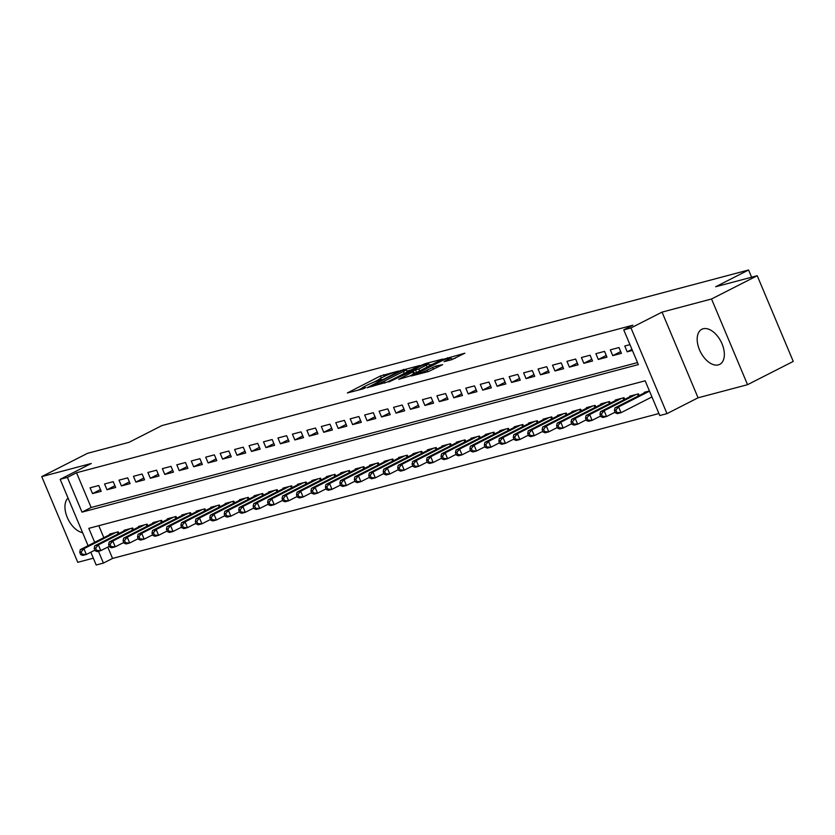 <?xml version="1.0" encoding="UTF-8"?>
<svg xmlns="http://www.w3.org/2000/svg" width="835" height="835" viewBox="0 0 835 835"><rect width="100%" height="100%" fill="white"/><g stroke="black" fill="none" stroke-linecap="round" stroke-linejoin="round"><path stroke-width="1.25" d="M398.535 371.022L380.52 375.927L347.36 392.951L362.922 388.912L365.772 387.597L363.486 388.15A7.932 0.804 -22.8 0 1 361.91 388.306A7.932 0.804 -22.8 0 1 364.686 386.428L367.369 385.06A7.932 0.804 -22.8 0 1 377.65 380.937L381.856 379.518L380.165 379.654A7.932 0.804 -22.8 0 1 378.589 379.81A7.932 0.804 -22.8 0 1 381.365 377.931L384.058 376.564A7.932 0.804 -22.8 0 1 394.339 372.441L398.535 371.022M703.174 328.76A19.696 11.492 -117 0 0 701.828 329.272A19.696 11.492 -117 0 0 699.991 350.93A19.696 11.492 -117 0 0 718.361 364.885A19.696 11.492 -117 0 0 719.697 364.373A19.696 11.492 -117 0 0 721.544 342.715A19.696 11.492 -117 0 0 703.174 328.76M68.042 498.036A19.696 11.492 -117 0 0 67.27 517.47A19.696 11.492 -117 0 0 82.592 532.646M451.714 359.697L464.855 353.205L444.418 358.987L411.258 376.011L428.491 371.523L442.644 364.665L435.86 366.022L427.217 370.082A6.628 0.668 -22.8 0 1 420.871 372.807A6.628 0.668 -22.8 0 1 417.312 373.652A6.628 0.668 -22.8 0 1 419.629 372.086L440.89 361.263A6.628 0.668 -22.8 0 1 447.226 358.539A6.628 0.668 -22.8 0 1 450.796 357.693A6.628 0.668 -22.8 0 1 448.478 359.259L444.063 361.639L451.714 359.697M757.23 275.727L793.25 361.419L747.555 384.685L711.535 298.993L757.23 275.727L715.689 286.749L748.577 269.997L161.886 425.589L128.987 442.341L87.445 453.353L41.75 476.618L91.245 463.498L60.172 479.311L67.395 477.401L76.538 472.746L632.888 325.201L623.745 329.856L630.978 327.936L666.998 413.628L659.775 415.548L645.163 380.802L88.813 528.346L94.689 542.322M711.535 298.993L662.04 312.123L630.978 327.936M419.88 365.49L400.299 370.677L367.149 387.711L387.586 381.929L419.88 365.49M425.568 363.549L442.8 359.06L409.641 376.084L398.775 379.32L413.607 371.481L408.367 372.786L388.922 381.96L422.364 364.832L425.568 363.549L425.84 364.175M41.75 476.618L77.77 562.31L93.322 558.187M98.77 485.511L90.096 487.807L92.528 493.6L101.202 491.304L98.77 485.511M113.216 481.68L104.552 483.976L106.984 489.769L115.658 487.473L113.216 481.68M127.671 477.85L118.998 480.146L121.43 485.939L130.103 483.632L127.671 477.85M142.117 474.019L133.454 476.315L135.886 482.108L144.559 479.801L142.117 474.019M156.573 470.178L147.899 472.485L150.331 478.267L159.005 475.971L156.573 470.178M171.018 466.347L162.355 468.654L164.787 474.437L173.45 472.14L171.018 466.347M185.474 462.517L176.801 464.813L179.233 470.606L187.906 468.31L185.474 462.517M199.92 458.686L191.257 460.983L193.689 466.775L202.352 464.479L199.92 458.686M214.376 454.856L205.702 457.152L208.134 462.945L216.808 460.638L214.376 454.856M228.821 451.025L220.158 453.321L222.59 459.114L231.253 456.808L228.821 451.025M243.277 447.184L234.604 449.491L237.036 455.273L245.709 452.977L243.277 447.184M257.723 443.354L249.06 445.66L251.492 451.443L260.155 449.146L257.723 443.354M272.179 439.523L263.505 441.819L265.937 447.612L274.611 445.316L272.179 439.523M286.624 435.693L277.961 437.989L280.393 443.782L289.056 441.485L286.624 435.693M301.08 431.862L292.407 434.158L294.839 439.951L303.512 437.655L301.08 431.862M315.526 428.031L306.863 430.328L309.294 436.12L317.958 433.814L315.526 428.031M329.982 424.19L321.308 426.497L323.74 432.279L332.413 429.983L329.982 424.19M344.427 420.36L335.764 422.667L338.196 428.449L346.859 426.153L344.427 420.36M358.883 416.529L350.209 418.826L352.641 424.618L361.315 422.322L358.883 416.529M373.329 412.699L364.665 414.995L367.097 420.788L375.76 418.492L373.329 412.699M387.784 408.868L379.111 411.164L381.543 416.957L390.216 414.661L387.784 408.868M402.23 405.038L393.567 407.334L395.999 413.127L404.662 410.82L402.23 405.038M416.686 401.207L408.012 403.503L410.444 409.296L419.118 406.989L416.686 401.207M431.131 397.366L422.468 399.673L424.9 405.455L433.563 403.159L431.131 397.366M445.587 393.536L436.914 395.832L439.346 401.625L448.019 399.328L445.587 393.536M460.033 389.705L451.37 392.001L453.802 397.794L462.465 395.498L460.033 389.705M474.489 385.874L465.815 388.171L468.247 393.963L476.921 391.667L474.489 385.874M488.934 382.044L480.271 384.34L482.703 390.133L491.366 387.826L488.934 382.044M503.39 378.213L494.717 380.51L497.149 386.302L505.822 383.996L503.39 378.213M517.836 374.372L509.173 376.679L511.605 382.461L520.268 380.165L517.836 374.372M532.292 370.542L523.618 372.848L526.05 378.631L534.724 376.334L532.292 370.542M546.737 366.711L538.074 369.007L540.506 374.8L549.169 372.504L546.737 366.711M561.193 362.881L552.519 365.177L554.951 370.97L563.625 368.673L561.193 362.881M575.639 359.05L566.975 361.346L569.407 367.139L578.071 364.832L575.639 359.05M590.095 355.219L581.421 357.516L583.853 363.308L592.526 361.002L590.095 355.219M604.54 351.378L595.877 353.685L598.309 359.467L606.972 357.171L604.54 351.378M618.996 347.548L610.322 349.855L612.754 355.637L621.428 353.341L618.996 347.548M76.538 472.746L91.14 507.482L637.512 362.588M629.966 344.636L624.768 346.014L627.21 351.806L632.398 350.429M107.788 547.092L112.558 558.438L658.93 413.534M98.801 525.706L103.832 537.667M109.782 534.64L109.573 534.129L118.236 531.832L118.946 533.502M124.238 530.809L124.018 530.298L132.692 528.002L133.391 529.672M138.683 526.968L138.474 526.467L147.137 524.161L147.837 525.831M153.139 523.138L152.92 522.637L161.593 520.33L162.293 522M167.584 519.307L167.376 518.796L176.039 516.5L176.738 518.17M182.04 515.477L181.821 514.965L190.495 512.669L191.194 514.339M196.486 511.646L196.277 511.135L204.94 508.839L205.64 510.509M210.931 507.816L210.723 507.304L219.396 505.008L220.096 506.678M225.387 503.975L225.179 503.474L233.842 501.167L234.541 502.837M239.833 500.144L239.624 499.643L248.298 497.336L248.997 499.006M254.289 496.314L254.08 495.802L262.743 493.506L263.442 495.176M268.734 492.483L268.526 491.972L277.199 489.675L277.898 491.345M283.19 488.652L282.981 488.141L291.645 485.845L292.344 487.515M297.636 484.822L297.427 484.31L306.101 482.014L306.8 483.684M312.092 480.981L311.883 480.48L320.546 478.173L321.245 479.843M326.537 477.15L326.328 476.649L335.002 474.343L335.701 476.013M340.993 473.32L340.774 472.808L349.447 470.512L350.147 472.182M355.439 469.489L355.23 468.978L363.903 466.681L364.603 468.351M369.895 465.659L369.675 465.147L378.349 462.851L379.048 464.521M384.34 461.828L384.131 461.317L392.805 459.02L393.504 460.69M398.796 457.987L398.577 457.486L407.25 455.179L407.95 456.849M413.241 454.156L413.033 453.655L421.706 451.349L422.406 453.019M427.697 450.326L427.478 449.814L436.152 447.518L436.851 449.188M442.143 446.495L441.934 445.984L450.608 443.688L451.307 445.358M456.599 442.665L456.38 442.153L465.053 439.857L465.753 441.527M471.044 438.834L470.836 438.323L479.509 436.027L480.208 437.697M485.5 435.004L485.281 434.492L493.955 432.196L494.654 433.866M499.946 431.163L499.737 430.662L508.411 428.355L509.11 430.025M514.402 427.332L514.183 426.821L522.856 424.524L523.555 426.194M528.847 423.502L528.639 422.99L537.312 420.694L538.011 422.364M543.303 419.671L543.084 419.16L551.758 416.863L552.457 418.533M557.749 415.84L557.54 415.329L566.213 413.033L566.913 414.703M572.205 412.01L571.985 411.498L580.659 409.202L581.358 410.872M586.65 408.169L586.441 407.668L595.115 405.361L595.814 407.031M601.106 404.338L600.887 403.837L609.56 401.531L610.26 403.201M615.552 400.508L615.343 399.996L624.016 397.7L624.716 399.37M630.008 396.677L629.788 396.166L638.462 393.87L639.161 395.539M644.453 392.847L644.244 392.335L649.432 390.957M751.615 277.22L748.577 269.997M662.04 312.123L698.07 397.804L747.555 384.685M698.07 397.804L666.998 413.628M112.558 558.438L103.415 563.082L96.192 565.003L90.817 552.206M67.395 477.401L81.997 512.137L638.357 364.592L623.745 329.856M88.072 545.693L60.172 479.311M98.457 551.267L103.415 563.082M91.14 507.482L81.997 512.137M92.528 493.6L100.471 489.56M106.984 489.769L114.917 485.73M121.43 485.939L129.373 481.899M135.886 482.108L143.818 478.058M150.331 478.267L158.274 474.228M164.787 474.437L172.72 470.397M179.233 470.606L187.176 466.567M193.689 466.775L201.621 462.736M208.134 462.945L216.077 458.906M222.59 459.114L230.523 455.065M237.036 455.273L244.979 451.234M251.492 451.443L259.424 447.403M265.937 447.612L273.88 443.573M280.393 443.782L288.325 439.742M294.839 439.951L302.781 435.912M309.294 436.12L317.227 432.071M323.74 432.279L331.683 428.24M338.196 428.449L346.128 424.41M352.641 424.618L360.584 420.579M367.097 420.788L375.03 416.748M381.543 416.957L389.486 412.918M395.999 413.127L403.931 409.077M410.444 409.296L418.387 405.246M424.9 405.455L432.833 401.416M439.346 401.625L447.289 397.585M453.802 397.794L461.734 393.755M468.247 393.963L476.19 389.924M482.703 390.133L490.636 386.083M497.149 386.302L505.091 382.253M511.605 382.461L519.537 378.422M526.05 378.631L533.993 374.591M540.506 374.8L548.438 370.761M554.951 370.97L562.894 366.93M569.407 367.139L577.34 363.1M583.853 363.308L591.796 359.259M598.309 359.467L606.241 355.428M612.754 355.637L620.697 351.598M627.21 351.806L631.959 349.385M378.599 379.716L373.193 382.472M361.92 388.212L357.954 390.227M411.123 369.947L406.833 371.084M402.564 370.26L371.972 385.593L373.767 385.426A7.932 0.804 -22.8 0 0 384.048 381.292L403.42 371.429A7.932 0.804 -22.8 0 0 406.196 369.561A7.932 0.804 -22.8 0 0 404.62 369.717L402.564 370.26M407.156 371.972A7.932 0.804 -22.8 0 0 407.167 371.878L406.196 369.561M429.294 365.135L433.177 364.102M426.33 365.145A6.628 0.668 -22.8 0 0 428.647 363.59A6.628 0.668 -22.8 0 0 425.078 364.436A6.628 0.668 -22.8 0 0 418.742 367.16L410.382 371.554L418.836 368.966L426.33 365.145L427.176 367.16M429.618 365.907A6.628 0.668 -22.8 0 0 429.618 365.897L428.647 363.59M416.498 372.598L414.317 373.172M455.232 358.257L451.453 359.259M112.099 533.461L80.296 549.649L83.907 548.689L86.339 554.482L94.877 550.129M82.154 554.242L86.339 554.482L82.728 555.442L80.703 554.628L82.154 554.242L81.183 551.925L79.732 552.311L80.703 554.628M81.183 551.925L83.907 548.689L115.71 532.5M79.732 552.311L80.296 549.649M126.544 529.63L94.752 545.819L98.363 544.858L100.795 550.651L109.333 546.299M96.599 550.411L100.795 550.651L97.184 551.611L95.159 550.797L96.599 550.411L95.628 548.094L94.188 548.48L95.159 550.797M95.628 548.094L98.363 544.858L130.156 528.67M94.188 548.48L94.752 545.819M141 525.789L109.197 541.988L112.808 541.028L115.24 546.821L123.778 542.468M111.055 546.581L115.24 546.821L111.629 547.77L109.604 546.956L111.055 546.581L110.084 544.263L108.633 544.65L109.604 546.956M110.084 544.263L112.808 541.028L144.612 524.839M108.633 544.65L109.197 541.988M155.446 521.958L123.653 538.158L127.264 537.197L129.696 542.99L138.234 538.638M125.5 542.75L129.696 542.99L126.085 543.94L124.06 543.126L125.5 542.75L124.53 540.433L123.089 540.809L124.06 543.126M124.53 540.433L127.264 537.197L159.057 520.998M123.089 540.809L123.653 538.158M169.902 518.128L138.099 534.317L141.71 533.367L144.142 539.149L152.68 534.807M139.956 538.909L144.142 539.149L140.53 540.109L138.506 539.295L139.956 538.909L138.986 536.602L137.535 536.978L138.506 539.295M138.986 536.602L141.71 533.367L173.513 517.168M137.535 536.978L138.099 534.317M184.347 514.297L152.554 530.486L156.166 529.536L158.598 535.318L167.136 530.976M154.402 535.078L158.598 535.318L154.986 536.279L152.962 535.465L154.402 535.078L153.431 532.761L151.991 533.148L152.962 535.465M153.431 532.761L156.166 529.536L187.959 513.337M151.991 533.148L152.554 530.486M198.803 510.467L167 526.655L170.611 525.695L173.043 531.488L181.581 527.146M168.858 531.248L173.043 531.488L169.432 532.448L167.407 531.634L168.858 531.248L167.887 528.931L166.436 529.317L167.407 531.634M167.887 528.931L170.611 525.695L202.414 509.507M166.436 529.317L167 526.655M213.249 506.636L181.456 522.825L185.067 521.865L187.499 527.657L196.037 523.305M183.303 527.417L187.499 527.657L183.888 528.618L181.863 527.803L183.303 527.417L182.333 525.1L180.892 525.486L181.863 527.803M182.333 525.1L185.067 521.865L216.86 505.676M180.892 525.486L181.456 522.825M227.704 502.795L195.901 518.994L199.513 518.034L201.945 523.827L210.483 519.474M197.759 523.587L201.945 523.827L198.333 524.787L196.309 523.962L197.759 523.587L196.789 521.27L195.338 521.656L196.309 523.962M196.789 521.27L199.513 518.034L231.316 501.845M195.338 521.656L195.901 518.994M242.15 498.965L210.357 515.164L213.969 514.203L216.401 519.996L224.939 515.644M212.205 519.756L216.401 519.996L212.789 520.946L210.764 520.132L212.205 519.756L211.234 517.439L209.794 517.815L210.764 520.132M211.234 517.439L213.969 514.203L245.761 498.015M209.794 517.815L210.357 515.164M256.606 495.134L224.803 511.323L228.414 510.373L230.846 516.155L239.384 511.813M226.661 515.915L230.846 516.155L227.235 517.115L225.21 516.301L226.661 515.915L225.69 513.608L224.239 513.984L225.21 516.301M225.69 513.608L228.414 510.373L260.217 494.174M224.239 513.984L224.803 511.323M271.051 491.304L239.259 507.492L242.87 506.542L245.302 512.325L253.84 507.983M241.106 512.085L245.302 512.325L241.691 513.285L239.666 512.471L241.106 512.085L240.136 509.767L238.695 510.154L239.666 512.471M240.136 509.767L242.87 506.542L274.663 490.343M238.695 510.154L239.259 507.492M285.507 487.473L253.704 503.662L257.316 502.701L259.748 508.494L268.286 504.152M255.562 508.254L259.748 508.494L256.136 509.454L254.111 508.64L255.562 508.254L254.591 505.937L253.141 506.323L254.111 508.64M254.591 505.937L257.316 502.701L289.119 486.513M253.141 506.323L253.704 503.662M299.953 483.642L268.15 499.831L271.772 498.871L274.204 504.664L282.741 500.311M270.008 504.423L274.204 504.664L270.592 505.624L268.567 504.81L270.008 504.423L269.037 502.106L267.597 502.493L268.567 504.81M269.037 502.106L271.772 498.871L303.564 482.682M267.597 502.493L268.15 499.831M314.409 479.812L282.606 496L286.217 495.04L288.649 500.833L297.187 496.481M284.464 500.593L288.649 500.833L285.038 501.793L283.013 500.979L284.464 500.593L283.493 498.276L282.042 498.662L283.013 500.979M283.493 498.276L286.217 495.04L318.02 478.852M282.042 498.662L282.606 496M328.854 475.971L297.051 492.17L300.673 491.21L303.105 497.002L311.643 492.65M298.909 496.762L303.105 497.002L299.494 497.952L297.469 497.138L298.909 496.762L297.938 494.445L296.498 494.821L297.469 497.138M297.938 494.445L300.673 491.21L332.466 475.021M296.498 494.821L297.051 492.17M343.31 472.14L311.507 488.339L315.119 487.379L317.55 493.161L326.088 488.819M313.365 492.921L317.55 493.161L313.939 494.122L311.914 493.308L313.365 492.921L312.394 490.615L310.944 490.99L311.914 493.308M312.394 490.615L315.119 487.379L346.922 471.18M310.944 490.99L311.507 488.339M357.756 468.31L325.953 484.498L329.575 483.548L332.006 489.331L340.544 484.989M327.811 489.091L332.006 489.331L328.395 490.291L326.37 489.477L327.811 489.091L326.84 486.774L325.399 487.16L326.37 489.477M326.84 486.774L329.575 483.548L361.367 467.349M325.399 487.16L325.953 484.498M372.212 464.479L340.409 480.668L344.02 479.707L346.452 485.5L354.99 481.158M342.267 485.26L346.452 485.5L342.841 486.461L340.816 485.646L342.267 485.26L341.296 482.943L339.845 483.329L340.816 485.646M341.296 482.943L344.02 479.707L375.823 463.519M339.845 483.329L340.409 480.668M386.657 460.649L354.854 476.837L358.476 475.877L360.908 481.67L369.446 477.317M356.712 481.43L360.908 481.67L357.296 482.63L355.272 481.816L356.712 481.43L355.741 479.113L354.301 479.499L355.272 481.816M355.741 479.113L358.476 475.877L390.269 459.688M354.301 479.499L354.854 476.837M401.113 456.818L369.31 473.007L372.921 472.046L375.353 477.839L383.891 473.487M371.168 477.599L375.353 477.839L371.742 478.799L369.717 477.985L371.168 477.599L370.197 475.282L368.746 475.668L369.717 477.985M370.197 475.282L372.921 472.046L404.724 455.858M368.746 475.668L369.31 473.007M415.559 452.977L383.756 469.176L387.377 468.216L389.809 474.009L398.347 469.656M385.613 473.769L389.809 474.009L386.198 474.958L384.173 474.144L385.613 473.769L384.643 471.451L383.202 471.827L384.173 474.144M384.643 471.451L387.377 468.216L419.17 452.027M383.202 471.827L383.756 469.176M430.015 449.146L398.211 465.345L401.823 464.385L404.255 470.168L412.793 465.826M400.069 469.938L404.255 470.168L400.643 471.128L398.619 470.314L400.069 469.938L399.099 467.621L397.648 467.997L398.619 470.314M399.099 467.621L401.823 464.385L433.626 448.186M397.648 467.997L398.211 465.345M444.46 445.316L412.657 461.505L416.279 460.555L418.711 466.337L427.249 461.995M414.515 466.097L418.711 466.337L415.099 467.297L413.075 466.483L414.515 466.097L413.544 463.78L412.104 464.166L413.075 466.483M413.544 463.78L416.279 460.555L448.071 444.356M412.104 464.166L412.657 461.505M458.916 441.485L427.113 457.674L430.724 456.714L433.156 462.506L441.694 458.164M428.971 462.266L433.156 462.506L429.545 463.467L427.52 462.653L428.971 462.266L428 459.949L426.549 460.336L427.52 462.653M428 459.949L430.724 456.714L462.527 440.525M426.549 460.336L427.113 457.674M473.361 437.655L441.558 453.843L445.18 452.883L447.612 458.676L456.15 454.323M443.416 458.436L447.612 458.676L444.001 459.636L441.976 458.822L443.416 458.436L442.446 456.119L441.005 456.505L441.976 458.822M442.446 456.119L445.18 452.883L476.973 436.695M441.005 456.505L441.558 453.843M487.817 433.824L456.014 450.013L459.626 449.053L462.058 454.845L470.596 450.493M457.872 454.605L462.058 454.845L458.446 455.806L456.421 454.991L457.872 454.605L456.902 452.288L455.451 452.674L456.421 454.991M456.902 452.288L459.626 449.053L491.429 432.864M455.451 452.674L456.014 450.013M502.263 429.983L470.46 446.182L474.082 445.222L476.514 451.015L485.052 446.662M472.318 450.775L476.514 451.015L472.902 451.965L470.877 451.15L472.318 450.775L471.347 448.458L469.907 448.844L470.877 451.15M471.347 448.458L474.082 445.222L505.874 429.033M469.907 448.844L470.46 446.182M516.719 426.153L484.916 442.352L488.527 441.391L490.959 447.184L499.497 442.832M486.774 446.944L490.959 447.184L487.348 448.134L485.323 447.32L486.774 446.944L485.803 444.627L484.352 445.003L485.323 447.32M485.803 444.627L488.527 441.391L520.33 425.192M484.352 445.003L484.916 442.352M531.164 422.322L499.361 438.511L502.983 437.561L505.415 443.343L513.953 439.001M501.219 443.103L505.415 443.343L501.804 444.303L499.779 443.489L501.219 443.103L500.248 440.786L498.808 441.172L499.779 443.489M500.248 440.786L502.983 437.561L534.776 421.362M498.808 441.172L499.361 438.511M545.62 418.492L513.817 434.68L517.429 433.72L519.861 439.513L528.398 435.171M515.675 439.273L519.861 439.513L516.249 440.473L514.224 439.659L515.675 439.273L514.704 436.955L513.254 437.342L514.224 439.659M514.704 436.955L517.429 433.72L549.232 417.531M513.254 437.342L513.817 434.68M560.066 414.661L528.263 430.85L531.885 429.889L534.317 435.682L542.854 431.33M530.121 435.442L534.317 435.682L530.705 436.642L528.68 435.828L530.121 435.442L529.15 433.125L527.71 433.511L528.68 435.828M529.15 433.125L531.885 429.889L563.677 413.701M527.71 433.511L528.263 430.85M574.522 410.83L542.719 427.019L546.33 426.059L548.762 431.852L557.3 427.499M544.577 431.611L548.762 431.852L545.151 432.812L543.126 431.998L544.577 431.611L543.606 429.294L542.155 429.681L543.126 431.998M543.606 429.294L546.33 426.059L578.133 409.87M542.155 429.681L542.719 427.019M588.967 406.989L557.164 423.188L560.786 422.228L563.218 428.021L571.756 423.669M559.022 427.781L563.218 428.021L559.607 428.971L557.582 428.157L559.022 427.781L558.051 425.464L556.611 425.85L557.582 428.157M558.051 425.464L560.786 422.228L592.579 406.04M556.611 425.85L557.164 423.188M603.423 403.159L571.62 419.358L575.231 418.398L577.663 424.19L586.201 419.838M573.478 423.95L577.663 424.19L574.052 425.14L572.027 424.326L573.478 423.95L572.507 421.633L571.057 422.009L572.027 424.326M572.507 421.633L575.231 418.398L607.035 402.199M571.057 422.009L571.62 419.358M617.869 399.328L586.066 415.517L589.687 414.567L592.119 420.349L600.657 416.007M587.923 420.109L592.119 420.349L588.508 421.31L586.483 420.496L587.923 420.109L586.953 417.803L585.512 418.178L586.483 420.496M586.953 417.803L589.687 414.567L621.48 398.368M585.512 418.178L586.066 415.517M632.325 395.498L600.522 411.686L604.133 410.736L606.565 416.519L615.103 412.177M602.379 416.279L606.565 416.519L602.953 417.479L600.929 416.665L602.379 416.279L601.409 413.962L599.958 414.348L600.929 416.665M601.409 413.962L604.133 410.736L635.936 394.537M599.958 414.348L600.522 411.686M646.77 391.667L614.967 407.856L618.589 406.895L621.021 412.688L651.947 396.938M616.825 412.448L621.021 412.688L617.409 413.649L615.385 412.834L616.825 412.448L615.854 410.131L614.414 410.517L615.385 412.834M615.854 410.131L618.589 406.895L649.515 391.145M614.414 410.517L614.967 407.856M381.365 377.942L380.52 375.927M384.455 376.366L383.724 374.644M403.743 369.947L403.514 369.394M371.94 386.522L371.711 385.968M373.996 385.979L373.767 385.426M384.799 383.098L384.048 381.292M404.265 373.443L403.42 371.429M413.586 374.08L412.74 372.066M422.593 365.406L422.364 364.832M411.102 372.066L410.872 371.512M416.592 372.546L415.621 370.249M419.681 370.97L418.836 368.966M448.969 360.428L448.478 359.259M427.885 371.679L427.217 370.082M433.49 369.32L432.645 367.317M436.58 367.755L435.86 366.022M444.648 359.541L444.418 358.987M447.884 358.309L447.633 357.693M118.09 533.93L117.307 532.072M118.862 533.534L118.153 531.853M132.535 530.1L131.753 528.242M133.318 529.703L132.608 528.023M146.991 526.269L146.209 524.411M147.764 525.873L147.054 524.182M161.437 522.439L160.654 520.581M162.22 522.042L161.51 520.351M175.893 518.608L175.11 516.75M176.665 518.211L175.955 516.521M190.338 514.777L189.555 512.92M191.121 514.381L190.411 512.69M204.794 510.936L204.011 509.079M205.567 510.54L204.857 508.859M219.24 507.106L218.457 505.248M220.023 506.709L219.313 505.029M233.696 503.275L232.913 501.417M234.468 502.879L233.758 501.198M248.141 499.445L247.358 497.587M248.924 499.048L248.214 497.357M262.597 495.614L261.814 493.756M263.369 495.218L262.66 493.527M277.043 491.784L276.26 489.926M277.825 491.387L277.116 489.696M291.498 487.943L290.716 486.085M292.271 487.546L291.561 485.866M305.944 484.112L305.161 482.254M306.727 483.715L306.017 482.035M320.4 480.282L319.617 478.424M321.172 479.885L320.463 478.204M334.845 476.451L334.063 474.593M335.628 476.054L334.918 474.363M349.301 472.62L348.519 470.763M350.074 472.224L349.364 470.533M363.747 468.79L362.964 466.932M364.53 468.393L363.82 466.702M378.203 464.949L377.42 463.091M378.975 464.552L378.265 462.872M392.648 461.118L391.865 459.26M393.431 460.722L392.721 459.041M407.104 457.288L406.321 455.43M407.877 456.891L407.167 455.211M421.55 453.457L420.767 451.599M422.333 453.061L421.623 451.37M436.006 449.627L435.223 447.769M436.778 449.23L436.068 447.539M450.451 445.796L449.668 443.938M451.234 445.399L450.524 443.709M464.907 441.955L464.124 440.108M465.68 441.558L464.97 439.878M479.353 438.124L478.57 436.267M480.135 437.728L479.426 436.047M493.809 434.294L493.026 432.436M494.581 433.897L493.871 432.217M508.254 430.463L507.471 428.605M509.037 430.067L508.327 428.376M522.71 426.633L521.927 424.775M523.482 426.236L522.773 424.545M537.155 422.802L536.373 420.944M537.938 422.406L537.229 420.715M551.611 418.961L550.829 417.114M552.384 418.575L551.674 416.884M566.057 415.131L565.274 413.273M566.84 414.734L566.13 413.054M580.513 411.3L579.73 409.442M581.285 410.904L580.576 409.223M594.958 407.47L594.176 405.612M595.741 407.073L595.031 405.382M609.414 403.639L608.631 401.781M610.187 403.242L609.477 401.552M623.86 399.808L623.077 397.951M624.643 399.412L623.933 397.721M638.316 395.978L637.533 394.12M639.088 395.581L638.378 393.89M378.923 380.593L378.589 379.81M362.244 389.089L361.91 388.306M371.617 386.605L371.366 386M414.504 373.61L413.607 371.481M410.643 372.18L410.382 371.554M451.641 359.718L450.796 357.693M417.625 374.404L417.312 373.652"/></g></svg>
